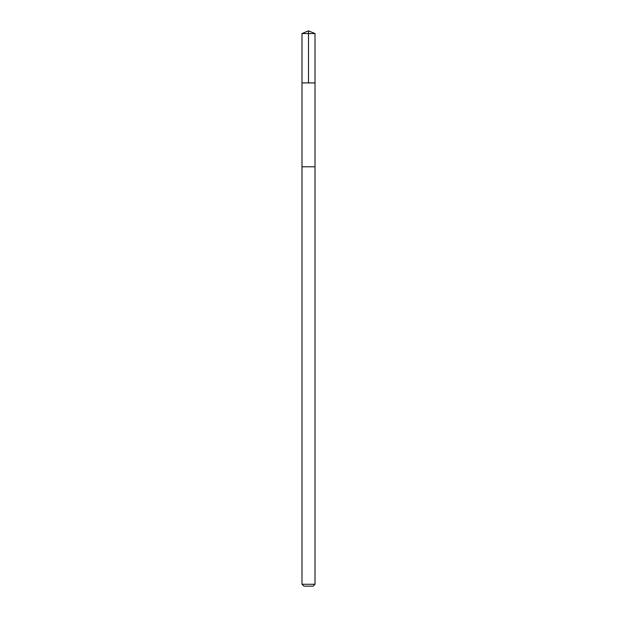 <?xml version="1.0" encoding="UTF-8"?>
<svg xmlns="http://www.w3.org/2000/svg" width="617" height="617" viewBox="0 0 617 617"><rect width="100%" height="100%" fill="white"/><g stroke="black" fill="none" stroke-linecap="round" stroke-linejoin="round"><path stroke-width="0.93" d="M301.991 82.917L315.009 82.917L315.009 33.549L301.991 33.549L301.991 82.917L315.009 82.917L315.009 166.783L301.991 166.783L301.991 82.917M304.551 166.783L301.991 166.783L301.991 584.268L315.009 584.268L315.009 166.783L304.551 166.783M315.009 584.268L313.127 586.15L303.873 586.15L301.991 584.268M308.5 82.917L308.5 30.85L301.991 33.549M308.5 30.85L315.009 33.549"/></g></svg>

